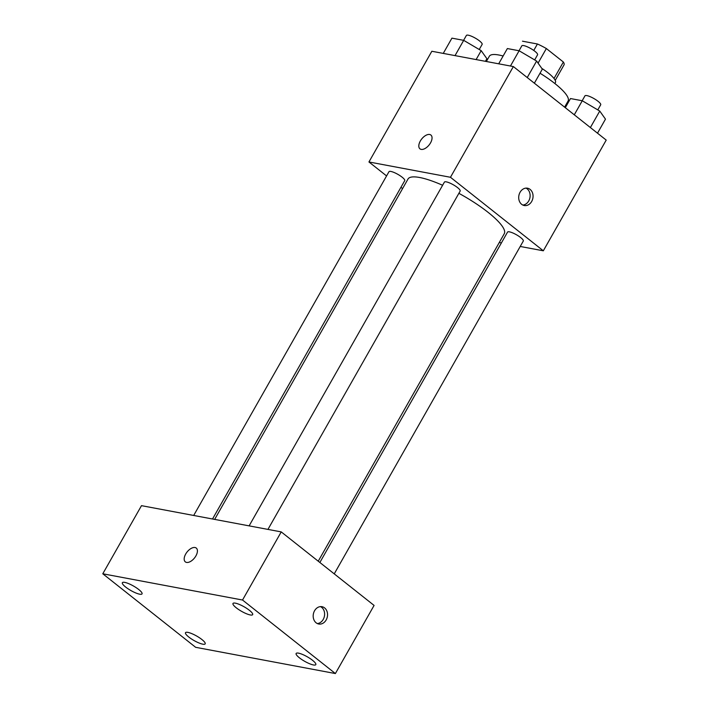 <?xml version="1.0" encoding="UTF-8"?>
<svg xmlns="http://www.w3.org/2000/svg" width="709" height="709" viewBox="0 0 709 709"><rect width="100%" height="100%" fill="white"/><g stroke="black" fill="none" stroke-linecap="round" stroke-linejoin="round"><path stroke-width="1.06" d="M522.48 41.193L537.422 43.993A23.911 5.504 -150.4 0 1 546.355 48.549L563.371 62.02A23.911 5.504 -150.4 0 1 564.01 64.909A23.911 5.504 -150.4 0 1 563.947 64.998M533.753 50.445L537.422 43.993M554.013 78.486L563.371 62.02M538.069 63.119L546.355 48.549M541.773 68.356A25.161 5.796 29.6 0 1 555.422 82.554L554.863 83.529M564.603 107.139L568.086 101.015A45.287 10.431 -150.4 0 0 554.908 83.565A45.287 10.431 -150.4 0 0 540.019 73.222M503.115 56.011A45.287 10.431 -150.4 0 0 489.325 56.268L486.356 61.497M386.573 175.921L368.946 161.971L431.843 51.261L513.36 66.566L606.213 140.09L543.324 250.8L520.229 246.466M368.946 161.971L450.463 177.277L513.36 66.566M430.523 142.899A8.809 4.768 128.4 0 1 419.967 148.846A8.809 4.768 128.4 0 1 421.687 138.982A8.809 4.768 128.4 0 1 430.895 135.038A8.809 4.768 128.4 0 1 430.523 142.899M318.235 561.2L504.267 233.722A55.355 12.744 -150.4 0 0 488.164 212.399A55.355 12.744 -150.4 0 0 458.874 193.318M442.611 185.271A55.355 12.744 -150.4 0 0 408.003 179.04L214.659 519.396M402.579 188.594L400.948 187.3M501.405 242.93L499.269 242.522M450.463 177.277L543.324 250.8M212.523 518.997L404.724 180.653A9.057 2.083 -150.4 0 0 402.092 177.161A9.057 2.083 -150.4 0 0 394.053 172.473A9.057 2.083 -150.4 0 0 388.975 171.702L193.69 515.461M267.949 529.401L460.159 191.067A9.057 2.083 -150.4 0 0 457.518 187.575A9.057 2.083 -150.4 0 0 449.479 182.887A9.057 2.083 -150.4 0 0 444.401 182.116L249.125 525.865M319.865 562.494L507.547 232.109A9.057 2.083 29.6 0 1 516.453 234.768A9.057 2.083 29.6 0 1 523.295 241.06L334.24 573.865M521.647 204.316A8.809 7.117 -79.4 0 1 519.351 193.849A8.809 7.117 -79.4 0 1 527.505 188.204A8.809 7.117 -79.4 0 1 532.876 198.174A8.809 7.117 -79.4 0 1 524.261 205.521A8.809 7.117 -79.4 0 1 521.647 204.316M526.007 188.124A8.809 7.117 -79.4 0 1 529.942 197.625A8.809 7.117 -79.4 0 1 522.825 205.052M419.967 148.855A8.809 4.768 128.4 0 1 421.695 138.991A8.809 4.768 128.4 0 1 430.904 135.038M141.49 505.659L281.234 531.901L374.086 605.424L335.384 673.55L195.64 647.308L102.787 573.785L141.49 505.659M102.787 573.785L242.531 600.027L281.234 531.901M242.531 600.027L335.384 673.55M316.134 622.812A8.809 7.117 -79.4 0 1 313.83 612.337A8.809 7.117 -79.4 0 1 321.992 606.7A8.809 7.117 -79.4 0 1 327.363 616.67A8.809 7.117 -79.4 0 1 318.74 624.009A8.809 7.117 -79.4 0 1 316.134 622.812M186.564 562.423A8.809 4.768 128.4 0 1 185.333 561.874A8.809 4.768 128.4 0 1 187.061 552.01A8.809 4.768 128.4 0 1 196.269 548.066A8.809 4.768 128.4 0 1 195.259 556.946A8.809 4.768 128.4 0 1 186.564 562.423M202.801 644.18A11.309 2.606 -150.4 0 0 205.176 643.869A11.309 2.606 -150.4 0 0 201.888 639.509A11.309 2.606 -150.4 0 0 191.847 633.651A11.309 2.606 -150.4 0 0 185.51 632.694A11.309 2.606 -150.4 0 0 191.253 638.818A11.309 2.606 -150.4 0 0 202.801 644.18M313.422 664.953A11.309 2.606 -150.4 0 0 315.806 664.643A11.309 2.606 -150.4 0 0 312.518 660.283A11.309 2.606 -150.4 0 0 302.477 654.425A11.309 2.606 -150.4 0 0 296.132 653.468A11.309 2.606 -150.4 0 0 301.874 659.592A11.309 2.606 -150.4 0 0 313.422 664.953M250.286 614.96A11.309 2.606 -150.4 0 0 252.661 614.641A11.309 2.606 -150.4 0 0 249.373 610.289A11.309 2.606 -150.4 0 0 239.332 604.431A11.309 2.606 -150.4 0 0 232.995 603.465A11.309 2.606 -150.4 0 0 238.738 609.598A11.309 2.606 -150.4 0 0 250.286 614.96M139.655 594.186A11.309 2.606 -150.4 0 0 142.039 593.876A11.309 2.606 -150.4 0 0 138.742 589.516A11.309 2.606 -150.4 0 0 128.701 583.658A11.309 2.606 -150.4 0 0 122.365 582.701A11.309 2.606 -150.4 0 0 128.107 588.824A11.309 2.606 -150.4 0 0 139.655 594.186M185.333 561.874A8.809 4.768 128.4 0 1 187.061 552.01A8.809 4.768 128.4 0 1 196.269 548.066M320.486 606.62A8.809 7.117 -79.4 0 1 324.43 616.121A8.809 7.117 -79.4 0 1 317.304 623.548M565.303 107.697L570.497 98.551L582.266 100.758L599.752 111.056L605.477 119.139L597.501 133.186M574.281 114.805L582.266 100.758M590.384 127.558L599.752 111.056M597.802 109.904L600.7 104.799A9.057 2.083 -150.4 0 0 598.068 101.316A9.057 2.083 -150.4 0 0 590.03 96.619A9.057 2.083 -150.4 0 0 584.952 95.857L582.178 100.74M498.693 63.81L507.36 48.558L519.121 50.764L536.616 61.054L542.341 69.145L534.356 83.192M510.453 66.017L519.121 50.764M527.239 77.556L536.616 61.054M534.666 59.91L537.564 54.806A9.057 2.083 -150.4 0 0 534.923 51.314A9.057 2.083 -150.4 0 0 526.884 46.626A9.057 2.083 -150.4 0 0 521.806 45.855L519.032 50.747M443.258 53.405L451.925 38.144L463.695 40.351L481.181 50.649L486.906 58.732L485.435 61.32M455.027 55.612L463.695 40.351M476.111 59.574L481.181 50.649M479.231 49.497L482.129 44.401A9.057 2.083 -150.4 0 0 479.497 40.909A9.057 2.083 -150.4 0 0 471.458 36.221A9.057 2.083 -150.4 0 0 466.38 35.45L463.597 40.333M555.227 80.374L564.01 64.909"/></g></svg>
